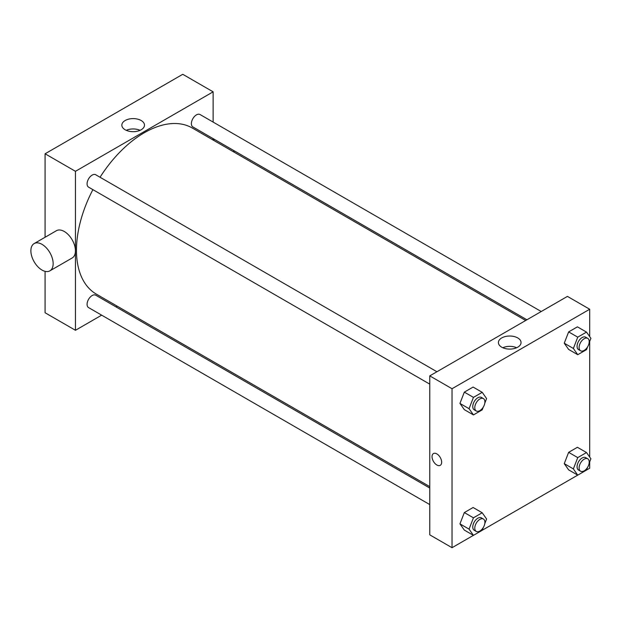<?xml version="1.0" encoding="UTF-8"?>
<svg xmlns="http://www.w3.org/2000/svg" width="622" height="622" viewBox="0 0 622 622"><rect width="100%" height="100%" fill="white"/><g stroke="black" fill="none" stroke-linecap="round" stroke-linejoin="round"><path stroke-width="0.93" d="M45.087 237.254L45.087 153.782L182.759 74.298L213.128 91.831L213.128 122.091M101.666 315.16L75.456 330.29L45.087 312.757L45.087 271.347M117.216 306.18L115.98 306.895M429.763 384.139L88.565 187.144A7.161 4.136 -60 0 1 88.565 178.879A7.161 4.136 -60 0 1 95.718 174.751L436.924 371.738M429.763 504.582L88.565 307.595A7.161 4.136 -60 0 1 88.565 299.33A7.161 4.136 -60 0 1 95.718 295.193L429.763 488.052M213.128 138.628L213.128 140.043M75.456 330.29L75.456 171.314L213.128 91.831M526.912 319.786L192.867 126.927A7.161 4.136 -60 0 1 192.867 118.662A7.161 4.136 -60 0 1 200.027 114.526L541.226 311.521M429.763 486.629L96.34 294.128A95.92 55.381 -60 0 1 92.888 189.648M100.049 177.247A95.92 55.381 -60 0 1 192.252 127.992L525.683 320.493M34.148 243.575L56.415 230.715A15.744 9.089 60 0 1 72.168 239.812A15.744 9.089 60 0 1 72.168 257.99L49.892 270.85A15.744 9.089 -120 0 0 49.892 252.664A15.744 9.089 -120 0 0 34.148 243.575A15.744 9.089 -120 0 0 31.73 256.194A15.744 9.089 -120 0 0 42.024 270.072A15.744 9.089 -120 0 0 49.892 270.85M75.456 171.314L45.087 153.782M141.171 120.52A11.328 6.539 180 0 1 144.483 125.146A11.328 6.539 180 0 1 133.162 131.685A11.328 6.539 180 0 1 121.834 125.146A11.328 6.539 180 0 1 128.824 119.105A11.328 6.539 180 0 1 141.171 120.52M140.09 130.317A11.328 6.539 0 0 0 126.227 130.317M233.584 150.438A15.744 9.089 60 0 1 234.276 152.258M473.42 535.348L452.031 547.702L429.763 534.842L429.763 375.875L567.435 296.391L589.703 309.243L589.703 336.642M589.703 461.866L589.703 468.218L586.53 470.053M577.729 475.13L482.221 530.271M568.64 349.44L564.255 343.204L568.64 331.907L577.403 326.845L568.64 331.907L564.255 343.204L568.64 349.44L577.752 354.695L573.367 348.46L577.752 337.163L586.515 332.101L590.9 338.337L589.096 342.979M464.331 530.099L459.946 523.864L464.331 512.567L473.101 507.505L464.331 512.567L459.946 523.864L464.331 530.099L473.443 535.363L469.058 529.128L473.443 517.831L482.213 512.769L486.591 519.005L484.795 523.646M589.703 341.416L589.703 457.084M452.031 547.702L452.031 388.727L589.703 309.243M568.64 469.882L564.255 463.647L568.64 452.349L577.403 447.288L568.64 452.349L564.255 463.647L568.64 469.882L577.752 475.146L573.367 468.902L577.752 457.605L586.515 452.544L590.9 458.779L589.096 463.421M464.331 409.657L459.946 403.421L464.331 392.124L473.101 387.063L464.331 392.124L459.946 403.421L464.331 409.657L473.443 414.921L469.058 408.685L473.443 397.388L482.213 392.327L486.591 398.562L484.795 403.204M452.031 388.727L429.763 375.875M501.729 347.185A11.328 6.539 180 0 1 498.409 342.559A11.328 6.539 180 0 1 509.737 336.02A11.328 6.539 180 0 1 521.057 342.559A11.328 6.539 180 0 1 514.067 348.6A11.328 6.539 180 0 1 501.729 347.185M441.659 462.224A6.803 3.926 60 0 1 440.252 465.334A6.803 3.926 60 0 1 433.448 461.415A6.803 3.926 60 0 1 433.448 453.562A6.803 3.926 60 0 1 438.689 455.382A6.803 3.926 60 0 1 441.659 462.224M440.252 465.334A6.803 3.926 60 0 1 433.448 461.407A6.803 3.926 60 0 1 433.448 453.562M502.801 347.729A11.328 6.539 180 0 1 516.664 347.729M483.271 407.13L482.213 409.859L473.443 414.921M483.426 398.593L481.405 397.419A7.161 4.136 120 0 0 475.892 399.34A7.161 4.136 120 0 0 472.767 406.547A7.161 4.136 120 0 0 474.244 409.82L476.273 410.986A7.161 4.136 120 0 0 483.426 406.858A7.161 4.136 120 0 0 483.426 398.593A7.161 4.136 120 0 0 477.914 400.506A7.161 4.136 120 0 0 474.788 407.713A7.161 4.136 120 0 0 476.273 410.986M469.058 408.685L459.946 403.421M473.443 397.388L464.331 392.124M482.213 392.327L473.101 387.063M587.572 346.905L586.515 349.634L577.752 354.695M587.736 338.368L585.714 337.202A7.161 4.136 120 0 0 580.194 339.122A7.161 4.136 120 0 0 577.068 346.322A7.161 4.136 120 0 0 578.553 349.603L580.583 350.769A7.161 4.136 120 0 0 587.736 346.633A7.161 4.136 120 0 0 587.736 338.368A7.161 4.136 120 0 0 582.223 340.288A7.161 4.136 120 0 0 579.098 347.488A7.161 4.136 120 0 0 580.583 350.769M573.367 348.46L564.255 343.204M577.752 337.163L568.64 331.907M586.515 332.101L577.403 326.845M483.271 527.573L482.213 530.302L473.443 535.363M483.426 519.036L481.405 517.869A7.161 4.136 120 0 0 475.892 519.782A7.161 4.136 120 0 0 472.767 526.989A7.161 4.136 120 0 0 474.244 530.263L476.273 531.437A7.161 4.136 120 0 0 483.426 527.301A7.161 4.136 120 0 0 483.426 519.036A7.161 4.136 120 0 0 477.914 520.956A7.161 4.136 120 0 0 474.788 528.156A7.161 4.136 120 0 0 476.273 531.437M469.058 529.128L459.946 523.864M473.443 517.831L464.331 512.567M482.213 512.769L473.101 507.505M587.572 467.347L586.515 470.084L577.752 475.146M587.736 458.811L585.714 457.644A7.161 4.136 120 0 0 580.194 459.565A7.161 4.136 120 0 0 577.068 466.764A7.161 4.136 120 0 0 578.553 470.045L580.583 471.212A7.161 4.136 120 0 0 587.736 467.083A7.161 4.136 120 0 0 587.736 458.811A7.161 4.136 120 0 0 582.223 460.731A7.161 4.136 120 0 0 579.098 467.938A7.161 4.136 120 0 0 580.583 471.212M573.367 468.902L564.255 463.647M577.752 457.605L568.64 452.349M586.515 452.544L577.403 447.288M214.528 139.429L213.299 140.144"/></g></svg>
